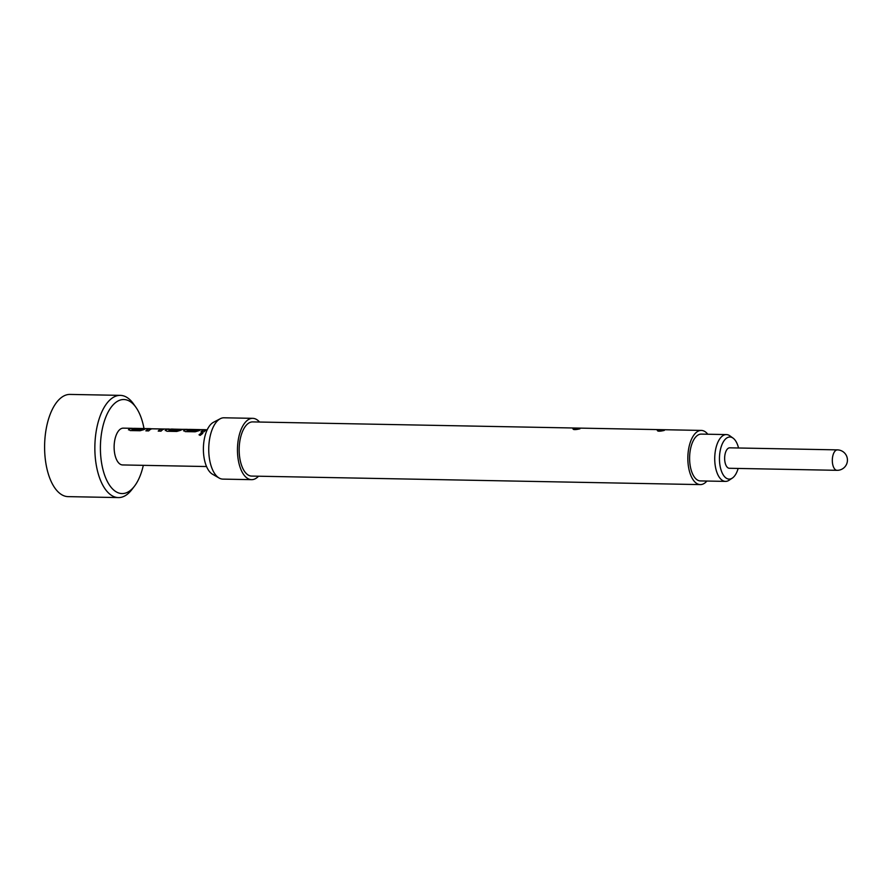 <?xml version="1.0" encoding="UTF-8"?>
<svg xmlns="http://www.w3.org/2000/svg" width="892" height="892" viewBox="0 0 892 892"><rect width="100%" height="100%" fill="white"/><g stroke="black" fill="none" stroke-linecap="round" stroke-linejoin="round"><path stroke-width="1.34" d="M202.796 433.467L201.715 432.999L199.083 434.883M201.67 432.832L199.039 434.794L200.165 435.385L202.774 433.367L201.715 432.999M144.002 428.539A47.031 22.523 91.1 0 0 135.963 407.365L133.51 403.898A51.123 24.485 91.1 0 0 120.32 395.368L70.067 394.42A51.123 24.485 91.1 0 0 68.595 394.476A51.123 24.485 91.1 0 0 44.6 446.591A51.123 24.485 91.1 0 0 68.127 496.632L118.38 497.58A51.123 24.485 91.1 0 0 119.851 497.524A51.123 24.485 91.1 0 0 131.882 489.563L134.469 486.185A47.031 22.523 91.1 0 0 143.311 465.334M120.32 395.368A51.123 24.485 91.1 0 0 118.837 395.435A51.123 24.485 91.1 0 0 94.853 447.55A51.123 24.485 91.1 0 0 118.38 497.58M135.963 407.365A47.031 22.523 91.1 0 0 122.472 399.583A47.031 22.523 91.1 0 0 100.406 448.944A47.031 22.523 91.1 0 0 123.397 493.51A47.031 22.523 91.1 0 0 134.469 486.185M207.223 429.777L205.874 429.754A18.398 8.809 -88.9 0 0 205.283 429.699A18.398 8.809 -88.9 0 0 203.354 430.1A18.398 8.809 -88.9 0 0 200.979 431.906L203.811 431.962A18.398 8.809 -88.9 0 1 206.186 430.156A18.398 8.809 -88.9 0 1 207.189 429.832M188.413 429.587L186.896 429.554A18.197 8.719 -88.9 0 0 183.975 430.546L185.246 431.605L195.136 431.795L199.117 430.635A18.398 8.809 -88.9 0 1 200.154 430.044A18.398 8.809 -88.9 0 1 202.071 429.643L205.283 429.699M189.137 429.442L187.498 429.409A18.398 8.809 -88.9 0 0 186.907 429.353A18.398 8.809 -88.9 0 0 184.978 429.754A18.398 8.809 -88.9 0 0 183.942 430.357L183.618 430.914M170.35 429.242L168.532 429.208A18.197 8.719 -88.9 0 0 165.6 430.2L166.871 431.26L176.761 431.449L180.742 430.29A18.398 8.809 -88.9 0 1 181.778 429.699A18.398 8.809 -88.9 0 1 182.86 429.364L186.907 429.353M169.837 429.23A18.398 8.809 -88.9 0 0 168.532 429.007A18.398 8.809 -88.9 0 0 166.603 429.409A18.398 8.809 -88.9 0 0 165.566 430L165.243 430.568M164.485 429.007L149.321 428.729A18.398 8.809 -88.9 0 0 148.239 429.063A18.398 8.809 -88.9 0 0 145.864 430.858L148.685 430.914A18.398 8.809 -88.9 0 1 151.06 429.108A18.398 8.809 -88.9 0 1 151.941 428.818L161.452 428.996A18.398 8.809 -88.9 0 0 160.582 429.297A18.398 8.809 -88.9 0 0 158.207 431.092L161.028 431.148A18.398 8.809 -88.9 0 1 163.403 429.342A18.398 8.809 -88.9 0 1 164.485 429.007L168.532 429.007M133.298 428.539L131.782 428.517A18.197 8.719 -88.9 0 0 128.849 429.498L130.132 430.557L140.022 430.747L143.991 429.598A18.398 8.809 -88.9 0 1 145.028 428.996A18.398 8.809 -88.9 0 1 146.957 428.595L150.659 428.662M134.012 428.394L132.384 428.361A18.398 8.809 -88.9 0 0 131.782 428.305A18.398 8.809 -88.9 0 0 129.864 428.706A18.398 8.809 -88.9 0 0 128.827 429.308L128.493 429.866M206.543 466.538L122.583 464.944A18.398 8.809 -88.9 0 1 114.143 448.386A18.398 8.809 -88.9 0 1 121.357 428.55A18.398 8.809 -88.9 0 1 123.286 428.149L131.782 428.305M200.756 429.821L199.239 429.788A18.197 8.719 -88.9 0 0 196.508 430.646L196.485 430.457A18.398 8.809 -88.9 0 1 197.322 429.989A18.398 8.809 -88.9 0 1 199.25 429.587A18.398 8.809 -88.9 0 1 199.841 429.643L201.48 429.676M196.485 430.457L186.963 430.267A18.398 8.809 -88.9 0 1 187.811 429.81A18.398 8.809 -88.9 0 1 189.728 429.409L199.25 429.587M178.422 430.111A18.398 8.809 -88.9 0 1 179.259 429.643A18.398 8.809 -88.9 0 1 180.139 429.353L180.139 429.554A18.197 8.719 -88.9 0 0 178.445 430.301L168.9 429.933A18.398 8.809 -88.9 0 1 169.748 429.465A18.398 8.809 -88.9 0 1 171.665 429.063L172.959 429.085A18.398 8.809 -88.9 0 1 173.561 429.141L182.86 429.364M145.641 428.773L144.125 428.751A18.197 8.719 -88.9 0 0 141.393 429.598L131.849 429.23A18.398 8.809 -88.9 0 1 132.685 428.762A18.398 8.809 -88.9 0 1 134.614 428.361L144.125 428.539A18.398 8.809 -88.9 0 1 144.727 428.595L146.355 428.628M141.36 429.409A18.398 8.809 -88.9 0 1 142.207 428.94A18.398 8.809 -88.9 0 1 144.125 428.539M172.959 429.085A18.398 8.809 -88.9 0 0 172.011 429.175L180.05 429.331M141.393 429.598L131.826 429.264M732.332 478.09L729.054 480.275A23.415 11.217 -88.9 0 1 725.497 481.39A23.415 11.217 -88.9 0 1 714.905 462.87A23.415 11.217 -88.9 0 1 726.389 434.582A23.415 11.217 -88.9 0 1 729.901 435.842L733.09 438.139A21.051 10.08 91.1 0 0 723.077 442.309A21.051 10.08 91.1 0 0 719.61 462.446A21.051 10.08 91.1 0 0 732.332 478.09A21.051 10.08 91.1 0 0 738.152 468.445M726.389 434.582L701.268 434.103A23.415 11.217 91.1 0 0 689.784 462.39A23.415 11.217 91.1 0 0 700.376 480.922L725.497 481.39M738.543 447.996A21.051 10.08 91.1 0 0 733.09 438.139M728.664 448.052A10.225 4.895 -88.9 0 1 729.734 447.829L837.41 449.88A10.225 4.895 -88.9 0 0 836.339 450.103A10.225 4.895 -88.9 0 0 832.325 461.119A10.225 4.895 -88.9 0 0 837.019 470.318L729.344 468.278A10.225 4.895 -88.9 0 1 724.65 459.079A10.225 4.895 -88.9 0 1 728.664 448.052M573.132 428.55C577.67 427.982 579.956 428.06 580.001 428.762L579.789 428.851C575.307 429.899 573.021 429.832 572.932 428.628L573.132 428.55A2.866 2.263 70.5 0 0 573.779 429.531M657.482 430.156C662.02 429.587 664.306 429.654 664.35 430.368L664.139 430.446C659.656 431.505 657.371 431.427 657.281 430.234L657.482 430.156A2.866 2.263 70.5 0 0 658.129 431.137M707.791 434.226A27.095 12.979 91.1 0 0 701.335 430.423L252.67 421.905A27.095 12.979 91.1 0 0 249.838 422.507A27.095 12.979 91.1 0 0 239.201 451.709A27.095 12.979 91.1 0 0 251.633 476.083L700.309 484.601A27.095 12.979 91.1 0 0 703.141 483.999A27.095 12.979 91.1 0 0 706.899 481.044M701.335 430.423A27.095 12.979 91.1 0 0 698.503 431.014A27.095 12.979 91.1 0 0 687.866 460.227A27.095 12.979 91.1 0 0 700.309 484.601M259.55 422.039A30.674 14.685 91.1 0 0 252.737 418.337L224.015 417.791A30.674 14.685 91.1 0 0 220.815 418.459A30.674 14.685 91.1 0 0 220.268 418.727A30.674 14.685 91.1 0 0 208.75 448.174A30.674 14.685 91.1 0 0 219.142 478.034A30.674 14.685 91.1 0 0 222.855 479.115L251.566 479.662A30.674 14.685 91.1 0 0 254.778 478.993A30.674 14.685 91.1 0 0 258.524 476.216M252.737 418.337A30.674 14.685 91.1 0 0 249.526 419.006A30.674 14.685 91.1 0 0 237.495 452.077A30.674 14.685 91.1 0 0 251.566 479.662M220.268 418.727L213.478 422.284A26.86 12.867 91.1 0 0 203.398 448.074A26.86 12.867 91.1 0 0 212.497 474.221L219.142 478.034M161.374 428.974L161.463 429.208A18.197 8.719 -88.9 0 0 158.408 431.104M201.191 431.906A18.197 8.719 -88.9 0 1 205.272 429.911L206.788 429.933M196.218 430.713L186.997 430.468M178.155 430.368L168.934 430.122M151.673 428.885L149.321 428.729M146.065 430.869A18.197 8.719 -88.9 0 1 149.321 428.929M837.019 470.318A10.225 10.225 0 0 0 847.4 459.202A10.225 10.225 0 0 0 837.41 449.88M182.392 429.476L180.162 429.431M164.016 429.119L161.485 429.074"/></g></svg>
